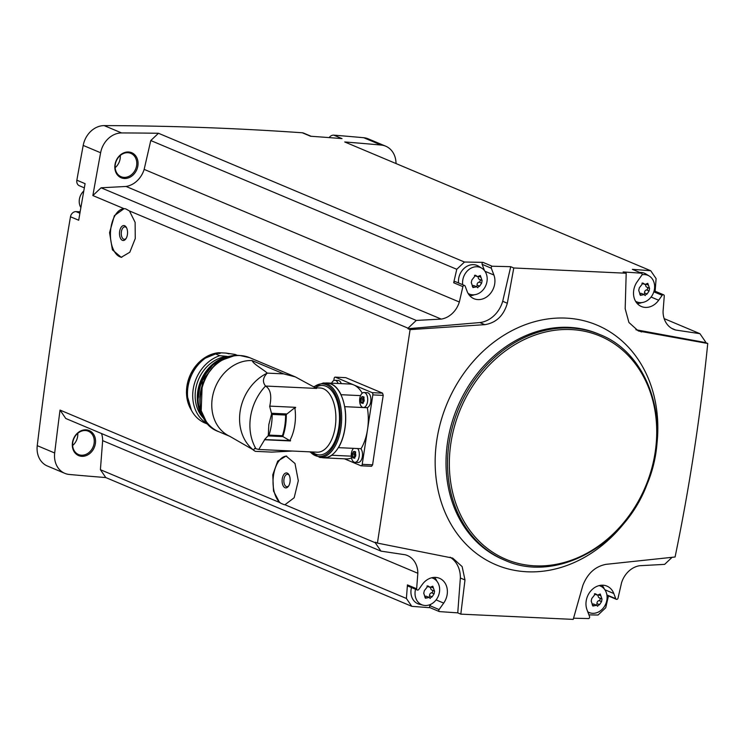 <?xml version="1.0" encoding="UTF-8"?>
<svg xmlns="http://www.w3.org/2000/svg" width="745" height="745" viewBox="0 0 745 745"><rect width="100%" height="100%" fill="white"/><g stroke="black" fill="none" stroke-linecap="round" stroke-linejoin="round"><path stroke-width="1.12" d="M338.388 447.54A7.683 4.125 -87.3 0 1 338.463 447.652L361.055 448.704A37.474 20.106 -87.3 0 0 367.518 429.614L372.835 394.897A1.872 1.006 -87.3 0 0 372.146 392.662L335.343 377.175A1.872 1.006 -87.3 0 0 335.157 377.128L345.764 377.659L382.558 393.146L383.228 395.381A4053.638 3356.653 -67.2 0 0 372.602 464.824L371.569 466.286L361.148 465.802A1.872 1.006 -87.3 0 0 362.21 464.34L367.518 429.614A37.474 20.106 -87.3 0 0 367.322 407.729L344.739 406.677A7.683 4.125 -87.3 0 1 344.637 406.705A37.287 20.003 -87.3 0 1 338.388 447.54A37.287 20.003 92.7 0 1 331.776 455.065A7.683 4.125 -87.3 0 0 331.786 455.251L351.277 456.163M410.095 329.607L407.953 328.703L479.827 322.566L484.818 324.662L410.095 329.607L377.426 543.096L375.284 542.202A4053.638 3356.653 -67.2 0 0 375.219 542.723L284.963 504.747L294.173 497.744L298.307 480.721L294.992 463.492L286.089 456.033L277.717 461.108L272.772 474.826L273.508 491.029L279.552 502.465L60.028 410.085A4053.638 3356.653 -67.2 0 0 54.683 452.997L37.25 445.659A4053.638 3356.653 -67.2 0 1 70.477 216.767A5.625 4.656 -67.2 0 1 76.037 211.617L80.153 211.804M407.953 328.703A4053.638 3356.653 -67.2 0 1 408.046 328.182L129.453 210.947L135.124 222.364L135.255 238.568L129.807 252.248L121.212 257.304L112.411 249.854L109.562 232.645L114.376 215.65L124.042 208.675L92.864 195.553A4053.638 3356.653 -67.2 0 1 100.622 152.753A22.015 18.234 -67.2 0 1 121.621 132.945A4053.638 3356.653 -67.2 0 1 158.471 133.271L464.461 262.035A4053.638 3356.653 -67.2 0 1 482.993 262.37L492.194 266.244A4053.638 3356.653 -67.2 0 1 510.725 266.691L502.698 301.297A27.174 22.499 -67.2 0 1 479.827 322.566M84.343 187.842L79.389 185.766A5.625 4.656 -67.2 0 1 76.856 180.197A4053.638 3356.653 -67.2 0 1 83.198 145.424A22.015 18.234 -67.2 0 1 104.198 125.607A4053.638 3356.653 -67.2 0 1 302.302 132.778A5.625 4.656 -67.2 0 1 303.55 133.076L311.187 136.288M70.477 216.767L78.709 220.231A4053.638 3356.653 -67.2 0 1 85.088 183.661L76.856 180.197M284.86 504.747A24.361 13.065 92.7 0 1 284.087 504.644L280.967 503.341A24.361 13.065 92.7 0 1 273.359 476.502A24.361 13.065 92.7 0 1 286.676 456.08M279.552 502.465L280.967 503.341M375.219 542.723L380.965 551.123L65.774 418.494L60.028 410.085M284.087 504.644L284.963 504.747M124.042 208.675L125.57 208.796L129.453 210.947M464.461 262.035L456.769 269.29L453.677 282.755L462.878 286.629L459.339 302.014A22.49 18.616 -67.2 0 1 441.245 319.093L416.269 320.434L408.046 328.182M416.269 320.434L101.078 187.796L126.054 186.455A22.49 18.616 -67.2 0 0 144.158 169.385L150.779 140.535L158.471 133.271M92.864 195.553L101.078 187.796M462.878 286.629A1.406 1.164 -67.2 0 1 465.15 286.127L467.096 291.286A16.865 13.969 -67.2 0 0 473.95 298.698A16.865 13.969 -67.2 0 0 490.247 293.688A16.865 13.969 -67.2 0 0 493.888 275.007L491.328 268.209A1.406 1.164 -67.2 0 1 492.194 266.244M456.769 269.29L150.779 140.535M459.339 302.014L144.158 169.385M457.756 612.856L460.354 578.008L464.982 579.955L460.81 614.141L457.756 612.856A4053.638 3356.653 -67.2 0 1 439.345 611.589A1.406 1.164 -67.2 0 1 439.094 609.568L443.685 603.096A16.865 13.969 -67.2 0 0 439.494 578.288A16.865 13.969 -67.2 0 0 422.219 584.564L418.737 589.481A1.406 1.164 -67.2 0 1 416.641 588.774L417.833 573.268L102.652 440.64L100.407 469.695L105.79 477.564A4053.638 3356.653 -67.2 0 1 69.369 474.472A22.015 18.234 -67.2 0 1 64.815 473.345A22.015 18.234 -67.2 0 1 54.683 452.997M450.064 557.204A27.174 22.499 -67.2 0 1 460.354 578.008M380.965 551.123L405.178 554.764A22.49 18.616 -67.2 0 1 407.31 555.481A22.49 18.616 -67.2 0 1 417.833 573.268M64.815 473.345L47.382 466.007A22.015 18.234 -67.2 0 1 37.25 445.659M329.197 137.601A5.625 4.656 -67.2 0 1 333.797 135.152A4053.638 3356.653 -67.2 0 1 363.728 137.723A22.015 18.234 -67.2 0 1 368.281 138.859L385.705 146.188A22.015 18.234 -67.2 0 1 396.014 163.546M672.102 557.325L664.633 564.375L639.657 565.716A22.49 18.616 -67.2 0 0 621.554 582.786L618.024 598.17A1.406 1.164 -67.2 0 1 615.743 598.673L613.796 593.514A16.865 13.969 -67.2 0 0 606.942 586.11A16.865 13.969 -67.2 0 0 590.655 591.111A16.865 13.969 -67.2 0 0 587.004 609.792L589.565 616.59A1.406 1.164 -67.2 0 1 588.708 618.555A4053.638 3356.653 -67.2 0 1 573.566 618.201M460.81 614.141L573.222 619.393L582.832 585.458C587.535 573.436 595.274 566.396 606.058 564.337L675.082 556.999C689.6 486.736 700.486 415.57 707.75 343.501L705.608 342.598A4053.638 3356.653 -67.2 0 0 705.683 342.076L699.928 333.676L675.715 330.035L671.59 328.303M100.407 469.695L406.397 598.458L411.78 606.328A4053.638 3356.653 -67.2 0 0 430.144 607.715L439.345 611.589M411.78 606.328L105.79 477.564M608.442 595.981L605.732 607.762L598.039 615.025A4053.638 3356.653 -67.2 0 1 588.923 614.876M655.125 291.23L656.103 278.602L650.72 270.733A4053.638 3356.653 -67.2 0 0 632.356 269.345L641.547 273.219A1.406 1.164 -67.2 0 1 641.799 275.231L637.208 281.703A16.865 13.969 -67.2 0 0 641.398 306.512A16.865 13.969 -67.2 0 0 658.673 300.235L662.165 295.318A1.406 1.164 -67.2 0 1 664.261 296.026L663.059 311.531A22.49 18.616 -67.2 0 0 673.592 329.318A22.49 18.616 -67.2 0 0 675.715 330.035M650.72 270.733L344.73 141.969A4053.638 3356.653 -67.2 0 1 381.161 145.061A22.015 18.234 -67.2 0 1 385.705 146.188M302.302 132.778L310.535 136.242A4053.638 3356.653 -67.2 0 1 342.029 138.617L333.797 135.152M707.75 343.501L638.335 330.966L628.92 322.473L625.176 308.747L626.191 273.229L513.78 267.976L510.725 266.691M626.191 273.229L623.146 271.944A4053.638 3356.653 -67.2 0 1 641.547 273.219M85.945 429.828A13.587 11.25 112.8 0 0 72.991 449.244A13.587 11.25 112.8 0 0 92.827 450.166A13.587 11.25 112.8 0 0 85.945 429.828M101.544 433.543A22.49 18.616 -67.2 0 1 102.652 440.64M128.466 151.989A13.587 11.25 112.8 0 0 115.503 171.406A13.587 11.25 112.8 0 0 135.339 172.328A13.587 11.25 112.8 0 0 128.466 151.989M72.647 445.501A12.646 10.477 112.8 0 0 77.769 433.32M85.321 430.536A12.646 10.477 112.8 0 0 73.168 440.574A12.646 10.477 112.8 0 0 78.532 454.534A12.646 10.477 112.8 0 0 93.088 446.935A12.646 10.477 112.8 0 0 88.348 431.215A12.646 10.477 112.8 0 0 85.321 430.536M115.158 167.672A12.646 10.477 112.8 0 0 120.29 155.482M127.842 152.706A12.646 10.477 112.8 0 0 115.68 162.736A12.646 10.477 112.8 0 0 121.044 176.695A12.646 10.477 112.8 0 0 135.609 169.106A12.646 10.477 112.8 0 0 130.859 153.377A12.646 10.477 112.8 0 0 127.842 152.706M699.928 333.676L664.158 318.618M406.397 598.458L407.44 584.9L416.641 588.774M441.245 319.093L126.054 186.455M513.78 267.976L507.326 303.243C503.667 315.703 496.17 322.846 484.818 324.662M377.426 543.096L452.709 558.107L462.142 566.6L464.982 579.955M641.613 331.981L636.621 329.886A27.174 22.499 -67.2 0 1 635.904 329.718M636.621 329.886L705.608 342.598M502.698 301.297L507.326 303.243M434.465 577.375A16.865 13.969 -67.2 0 1 436.933 581.277M430.945 604.223L429.893 605.694L439.094 609.568M417.293 590.003L408.092 586.129A1.406 1.164 -67.2 0 1 407.44 584.9M430.144 607.715A1.406 1.164 -67.2 0 1 429.893 605.694M415.542 589.267A14.388 11.911 112.8 0 0 423.225 605.21L419.463 604.288A14.993 12.414 -67.2 0 1 411.491 587.563M453.677 282.755A1.406 1.164 -67.2 0 1 455.381 281.638L464.582 285.512M474.304 294.778A16.865 13.969 -67.2 0 1 469.788 295.737M482.993 262.37A1.406 1.164 -67.2 0 0 482.127 264.335L484.501 270.631M458.557 282.97A14.993 12.414 -67.2 0 1 464.638 267.902A14.993 12.414 -67.2 0 1 478.541 266.198L481.829 268.237A14.388 11.911 112.8 0 0 477.024 266.757A14.388 11.911 112.8 0 0 462.701 284.711M601.913 585.197A16.865 13.969 -67.2 0 1 604.381 589.099M616.32 599.297L607.119 595.423A1.406 1.164 -67.2 0 1 606.961 595.339M641.752 302.591A16.865 13.969 -67.2 0 1 637.236 303.55M654.11 290.857A1.406 1.164 -67.2 0 1 654.408 290.932L663.599 294.797M639.815 272.484A14.993 12.414 -67.2 0 1 645.99 274.02L649.277 276.06A14.388 11.911 112.8 0 0 644.472 274.579A14.388 11.911 112.8 0 0 642.041 274.737M423.225 605.21A14.388 11.911 112.8 0 0 425.19 605.499A14.388 11.911 112.8 0 0 438.74 594.976A14.388 11.911 112.8 0 0 434.288 578.921A14.388 11.911 112.8 0 0 431.672 577.785M434.307 591.055L431.951 590.068A2.496 2.067 -67.2 0 1 431.83 590.021L434.503 591.139L432.78 586.194L430.098 587.293L428.021 585.98L424.333 590.664L423.728 593.29M428.813 597.304A1.425 1.183 -67.2 0 0 429.539 595.767L432.091 596.847L434.093 593.849L434.568 591.167M432.091 596.847L429.856 598.105L430.256 598.477M424.78 597.108L426.801 597.965L429.139 597.443L429.856 598.105M426.801 597.965L425.395 598.226L423.775 593.318M468.121 293.456A14.388 11.911 112.8 0 0 470.765 294.536A14.388 11.911 112.8 0 0 472.73 294.815A14.388 11.911 112.8 0 0 486.28 284.292A14.388 11.911 112.8 0 0 481.829 268.237M481.857 280.381L479.491 279.384A2.496 2.067 -67.2 0 1 479.37 279.338L482.043 280.465L480.32 275.51L477.638 276.619L475.561 275.296L471.874 279.99L471.268 282.606M476.353 286.629A1.425 1.183 -67.2 0 0 477.079 285.093L479.631 286.164L481.633 283.165L482.108 280.483M479.631 286.164L477.396 287.421L477.796 287.794M472.321 286.434L474.341 287.281L476.679 286.769L477.396 287.421M474.341 287.281L472.935 287.542L471.324 282.634M635.569 301.269A14.388 11.911 112.8 0 0 638.214 302.349A14.388 11.911 112.8 0 0 640.179 302.638A14.388 11.911 112.8 0 0 653.728 292.115A14.388 11.911 112.8 0 0 649.277 276.06M649.305 288.194L646.949 287.207A2.496 2.067 -67.2 0 1 646.828 287.16L649.5 288.278L647.778 283.324L645.086 284.432L643.01 283.119L639.322 287.803L638.726 290.429M643.801 294.443A1.425 1.183 -67.2 0 0 644.527 292.906L647.079 293.977L649.081 290.988L649.556 288.296M647.079 293.977L644.853 295.244L645.226 295.597M639.769 294.247L641.79 295.094L644.136 294.582L644.853 295.244M641.79 295.094L640.383 295.365L638.772 290.457M587.758 611.794A14.388 11.911 112.8 0 0 590.673 613.033A14.388 11.911 112.8 0 0 592.638 613.312A14.388 11.911 112.8 0 0 606.188 602.798A14.388 11.911 112.8 0 0 601.736 586.734A14.388 11.911 112.8 0 0 599.12 585.598M601.764 598.878L599.408 597.881A2.496 2.067 -67.2 0 1 599.287 597.844L601.96 598.961L600.237 594.007L597.546 595.115L595.469 593.802L591.781 598.486L591.185 601.113M596.261 605.126A1.425 1.183 -67.2 0 0 596.987 603.59L599.539 604.661L601.541 601.671L602.016 598.98M599.539 604.661L597.313 605.918L597.686 606.281M592.228 604.931L594.249 605.778L596.587 605.266L597.313 605.918M594.249 605.778L592.843 606.039L591.232 601.131M425.069 596.335A2.496 2.067 -67.2 0 1 426.485 596.326L429.139 597.443M429.539 595.767A2.496 2.067 -67.2 0 1 431.541 592.778L434.093 593.849M432.128 590.152A1.425 1.183 -67.2 0 1 431.541 592.778M431.83 590.021A2.496 2.067 -67.2 0 1 430.806 587.172M592.517 604.158A2.496 2.067 -67.2 0 1 593.942 604.148L596.596 605.266M596.987 603.59A2.496 2.067 -67.2 0 1 598.989 600.591L601.541 601.671M599.585 597.965A1.425 1.183 -67.2 0 1 598.989 600.591M599.287 597.844A2.496 2.067 -67.2 0 1 598.254 594.994M640.057 293.474A2.496 2.067 -67.2 0 1 641.482 293.465L644.136 294.582M644.527 292.906A2.496 2.067 -67.2 0 1 646.53 289.907L649.081 290.988M647.126 287.281A1.425 1.183 -67.2 0 1 646.53 289.907M646.828 287.16A2.496 2.067 -67.2 0 1 645.794 284.311M472.609 285.661A2.496 2.067 -67.2 0 1 474.025 285.642L476.679 286.76M477.079 285.093A2.496 2.067 -67.2 0 1 479.082 282.094L481.633 283.165M479.668 279.468A1.425 1.183 -67.2 0 1 479.082 282.094M479.37 279.338A2.496 2.067 -67.2 0 1 478.346 276.497M364.016 392.531L367.22 392.68A7.497 4.023 92.7 0 1 370.749 401.797A7.497 4.023 92.7 0 1 366.521 407.655L363.318 407.506A7.497 4.023 92.7 0 1 359.649 399.832A7.497 4.023 92.7 0 1 364.016 392.531A7.497 4.023 92.7 0 1 367.546 401.648A7.497 4.023 92.7 0 1 363.318 407.506M362.266 393.164A37.474 20.106 -87.3 0 0 353.745 384.914A37.474 20.106 -87.3 0 0 349.899 384.029L327.306 382.977A37.474 20.106 -87.3 0 0 325.295 383.07M335.157 377.128A1.872 1.006 -87.3 0 0 334.095 378.6L333.797 380.565M344.451 458.818L360.962 465.765A1.872 1.006 -87.3 0 0 361.148 465.802M360.869 448.695A7.497 4.023 92.7 0 1 362.359 456.62A7.497 4.023 92.7 0 1 358.131 462.477L354.927 462.328A7.497 4.023 92.7 0 1 351.314 456.685A7.497 4.023 92.7 0 1 353.493 448.35M321.821 457.57A37.474 20.106 -87.3 0 0 323.814 457.849L346.406 458.901A37.474 20.106 -87.3 0 0 351.51 457.933M331.599 383.181A7.497 4.023 92.7 0 1 334.971 380.304L338.174 380.453A7.497 4.023 92.7 0 1 341.257 383.628M357.665 448.546A7.497 4.023 92.7 0 1 359.155 456.471A7.497 4.023 92.7 0 1 354.927 462.328M354.592 457.551L354.629 456.806A1.369 0.736 -87.3 0 0 354.369 454.906L354.592 453.426L352.413 453.323L353.977 451.405L355.57 452.867L355.607 456.247L355.831 454.757M355.607 456.247L354.033 458.166L354.834 457.709M354.806 458.203L353.009 457.737L354.816 457.56M354.629 456.806L352.441 456.704L352.823 457.858M352.441 456.704L352.413 453.323M355.318 451.712L353.977 451.405L353.186 451.861L354.164 451.908M362.983 402.728L363.011 401.983A1.369 0.736 -87.3 0 0 362.759 400.084L362.983 398.603L360.803 398.501L362.368 396.573L363.96 398.035L363.998 401.415L364.221 399.935M363.998 401.415L362.424 403.343L363.225 402.887M363.197 403.38L361.399 402.905L363.206 402.738M363.011 401.983L360.831 401.881L361.213 403.036M360.831 401.881L360.803 398.501M363.709 396.889L362.368 396.573L361.576 397.029L362.554 397.076M334.971 380.304A7.497 4.023 92.7 0 1 338.053 383.479M362.983 398.603A1.369 0.736 -87.3 0 0 363.756 397.281M354.592 453.426A1.369 0.736 -87.3 0 0 355.365 452.103M360.552 395.623L341.052 394.71A7.683 4.125 -87.3 0 0 340.987 394.869A37.287 20.003 -87.3 0 0 327.297 383.163L323.349 382.977A37.287 20.003 92.7 0 1 340.679 406.519A37.287 20.003 92.7 0 1 319.875 457.477L323.824 457.663A37.287 20.003 -87.3 0 0 331.776 455.065M341.052 394.71A37.474 20.106 -87.3 0 0 327.306 382.977M340.987 394.869A37.287 20.003 92.7 0 1 344.637 406.705M252.797 449.561L229.702 436.272A40.1 33.208 -67.2 0 1 213.685 391.842A40.1 33.208 -67.2 0 1 252.071 360.571C253.626 364.258 262.743 369.017 267.278 373.124A44.598 36.933 112.8 0 0 251.018 447.894L253.514 450.204L254.483 448.518L255.935 448.732A48.723 40.342 112.8 0 1 265.527 386.04C262.287 381.887 262.864 377.575 267.278 373.124L283.733 373.888L295.337 376.896L316.616 388.434L265.527 386.04C270.491 389.076 271.906 395.772 269.774 406.118L295.551 407.329L269.774 406.118M253.514 450.204L255.312 451.34L271.767 452.113L292.562 451.042M294.824 407.701L285.596 415.049A37.287 20.003 92.7 0 1 282.439 435.723L282.895 436.598L289.786 440.593A32.137 17.237 92.7 0 0 294.824 407.701L295.616 407.738A32.137 17.237 -87.3 0 0 295.551 407.329M289.786 440.593L264.549 439.578L268.293 435.546L268.824 424.613L271.618 413.81L269.653 406.239M255.935 448.732L258.785 449.468L264.624 439.746L290.401 440.947A32.137 17.237 -87.3 0 0 290.578 440.63M338.463 447.652A37.474 20.106 -87.3 0 0 344.739 406.677M323.814 457.849A37.474 20.106 -87.3 0 0 331.786 455.251M268.293 435.546L269.001 435.099A37.287 20.003 92.7 0 0 272.158 414.416L271.618 413.81M226.089 353.083L229.06 353.866A35.695 29.558 112.8 0 0 226.089 353.083L235.178 354.452L237.702 355.514M226.052 353.074L218.592 352.72L220.148 353.409L214.504 353.484A37.474 31.029 112.8 0 0 187.964 387.037A37.474 31.029 112.8 0 0 203.934 422.573L208.647 424.557M214.504 353.484L219.738 355.691A37.474 31.029 112.8 0 0 193.253 388.862A37.474 31.029 112.8 0 0 208.591 424.492M219.738 355.691L227.225 356.38A35.695 29.558 112.8 0 0 198.002 380.769A35.695 29.558 112.8 0 0 203.32 418.038M121.798 257.314A24.361 13.065 92.7 0 1 110.493 231.956A24.361 13.065 92.7 0 1 124.555 208.693M127.395 234.656A7.497 4.023 92.7 0 1 125.803 238.931A7.497 4.023 92.7 0 1 120.355 238.018A7.497 4.023 92.7 0 1 120.83 227.774A7.497 4.023 92.7 0 1 126.343 227.365A7.497 4.023 92.7 0 1 127.395 234.656M126.147 238.4A6.23 3.343 92.7 0 1 124.303 239.303A6.23 3.343 92.7 0 1 121.258 232.924A6.23 3.343 92.7 0 1 124.881 226.862A6.23 3.343 92.7 0 1 126.641 227.933M290.01 482.043A7.497 4.023 92.7 0 1 288.417 486.317A7.497 4.023 92.7 0 1 282.96 485.405A7.497 4.023 92.7 0 1 283.445 475.161A7.497 4.023 92.7 0 1 288.958 474.751A7.497 4.023 92.7 0 1 290.01 482.043M288.762 485.787A6.23 3.343 92.7 0 1 286.909 486.69A6.23 3.343 92.7 0 1 283.864 480.311A6.23 3.343 92.7 0 1 287.496 474.248A6.23 3.343 92.7 0 1 289.246 475.319M100.622 152.753L83.198 145.424M381.161 145.061L363.728 137.723M121.621 132.945L104.198 125.607M655.842 451.889A130.049 107.69 112.8 0 0 565.902 318.106A130.049 107.69 112.8 0 0 435.154 462.58A130.049 107.69 112.8 0 0 566.889 565.483A130.049 107.69 112.8 0 0 627.905 518.269M599.846 334.561L598.319 333.918A122.441 101.385 112.8 0 0 569.106 327.362A122.441 101.385 112.8 0 0 451.414 424.454A122.441 101.385 112.8 0 0 503.341 559.625L504.868 560.268C555.146 583.316 623.9 546.402 647.088 484.203C672.13 424.948 649.817 353.875 599.846 334.561A122.441 101.385 112.8 0 0 570.633 328.005A122.441 101.385 112.8 0 0 452.941 425.097A122.441 101.385 112.8 0 0 504.868 560.268M571.117 329.569A121.128 100.296 112.8 0 0 455.567 502.633A121.128 100.296 112.8 0 0 632.431 510.893A121.128 100.296 112.8 0 0 571.117 329.569M79.901 213.238L76.037 211.617M83.785 190.981A12.181 10.085 112.8 0 0 80.879 207.576M436.095 599.902L443.685 603.096M484.958 271.255L493.888 275.007M482.127 264.335L491.328 268.209M604.865 589.751L613.796 593.514M606.905 594.957L615.743 598.673M651.083 297.041L658.673 300.235M653.831 291.817L662.165 295.318M427.369 585.905L428.561 586.408M431.113 587.023L433.441 588.001M594.817 593.728L596.019 594.231M598.561 594.836L600.898 595.823M642.358 283.044L643.559 283.547M646.101 284.162L648.439 285.139M474.91 275.231L476.102 275.734M478.653 276.339L480.981 277.326M335.343 377.175L345.764 377.659M372.146 392.662L382.558 393.146M362.21 464.34L372.602 464.824M372.835 394.897L383.228 395.381M363.979 397.038L363.392 397.01M362.759 400.084L360.571 399.981M355.589 451.861L355.002 451.833M354.369 454.906L352.18 454.804M218.62 431.625C183.484 419.482 202.77 351.361 240.067 355.533L249.733 357.702A40.1 33.208 112.8 0 0 240.16 355.551A40.1 33.208 112.8 0 0 201.616 387.353A40.1 33.208 112.8 0 0 218.62 431.625L230.093 436.449M252.071 360.571L283.733 373.888M315.433 387.772L320.108 387.987A32.137 17.237 92.7 0 1 335.827 420.897A32.137 17.237 92.7 0 1 317.109 452.187L258.925 449.477M282.895 436.598L268.07 435.909M286.359 413.941L271.534 413.252M315.312 387.698A34.764 18.644 92.7 0 1 339.441 421.149A34.764 18.644 92.7 0 1 312.229 451.964M314.036 386.972A36.356 19.5 92.7 0 1 340.26 421.912A36.356 19.5 92.7 0 1 310.218 451.87M286.276 414.09A36.999 19.845 92.7 0 1 282.849 436.505M285.596 415.049L272.158 414.416M282.439 435.723L269.001 435.099M211.04 367.527A37.38 30.955 112.8 0 0 198.598 397.085M231.043 356.464A37.762 31.262 112.8 0 0 201.578 380.946A37.762 31.262 112.8 0 0 204.67 419.137M233.809 355.896A37.762 31.262 112.8 0 0 200.805 380.621A37.762 31.262 112.8 0 0 206.197 421.502M218.555 352.739A35.695 29.558 112.8 0 0 190.599 374.176A35.695 29.558 112.8 0 0 191.288 410.001M80.86 207.687L83.84 190.655M434.288 578.921L432.24 577.654M470.765 294.536L468.428 293.949M638.214 302.349L635.876 301.772M601.736 586.734L599.688 585.468M590.673 613.033L587.973 612.362M426.932 586.082L429.483 587.153M594.38 593.905L596.931 594.976M641.92 283.221L644.472 284.292M474.472 275.399L477.024 276.479M364.082 397.299L362.871 397.243M355.691 452.122L354.48 452.066M249.733 357.702L295.337 376.896M323.349 382.977L313.664 386.757M319.875 457.477L309.706 451.842M204.298 418.457L201.131 412.339L202.37 380.565L216.888 362.489L230.298 356.659M206.235 421.549L197.593 402.943L200.75 380.602L214.523 362.722L233.865 355.887M191.4 410.216L186.436 393.062L190.496 374.26L202.379 359.351L218.592 352.72"/></g></svg>
